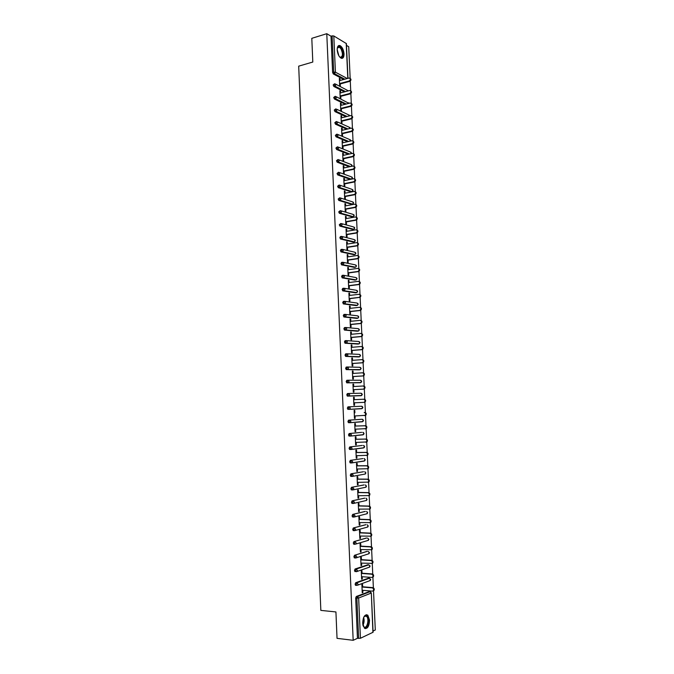 <?xml version="1.0" encoding="UTF-8"?>
<svg xmlns="http://www.w3.org/2000/svg" width="674" height="674" viewBox="0 0 674 674"><rect width="100%" height="100%" fill="white"/><g stroke="black" fill="none" stroke-linecap="round" stroke-linejoin="round"><path stroke-width="1.01" d="M369.554 620.147L367.81 615.16C364.794 614.081 363.084 616.761 362.671 623.197L364.407 628.185C367.44 629.255 369.158 626.576 369.554 620.147M344.026 53.878C343.597 49.758 342.266 47.003 340.041 45.605C338.154 45.107 337.211 46.548 337.194 49.952C337.623 54.072 338.946 56.827 341.162 58.217C343.058 58.731 344.018 57.29 344.026 53.878M373.042 631.041L375.3 629.988L373.506 590.651M373.379 587.795L372.882 576.952M372.756 574.113L372.259 563.296M372.132 560.465L371.644 549.672M371.509 546.85L371.02 536.083M370.894 533.269L370.405 522.527M370.279 519.721L369.79 509.005M369.664 506.208L369.175 495.516M369.049 492.728L368.56 482.07M368.434 479.281L367.945 468.649M367.819 465.869L367.338 455.27M367.212 452.49L366.732 441.917M366.605 439.145L366.125 428.605M365.999 425.833L365.519 415.327M365.392 412.547L364.912 402.075M364.786 399.303L364.314 388.864M364.187 386.084L363.716 375.688M363.589 372.899L363.118 362.545M362.983 359.748L362.519 349.435M362.393 346.63L361.921 336.36M361.795 333.546L361.289 322.551M361.222 321.018L360.7 309.501M360.624 307.976L360.143 297.318L349.149 298.742M360.009 294.479L359.554 284.352M359.419 281.521L358.964 271.42M358.829 268.589L358.374 258.513M358.248 255.69L357.784 245.648M357.658 242.825L357.203 232.8M357.077 229.994L356.622 219.994M356.487 217.188L356.032 207.213M355.906 204.416L355.451 194.466M355.324 191.677L354.878 181.744M354.751 178.964L354.297 169.064M354.17 166.284L353.724 156.402M353.597 153.638L353.142 143.781M353.016 141.018L352.569 131.186M352.443 128.431L351.997 118.616M351.87 115.869L351.424 106.079M351.306 103.341L350.859 93.576M350.733 90.838L350.286 81.099M350.168 78.369L348.719 46.717L346.478 45.385M372.916 632.414L371.315 592.952L373.093 632.237L360.43 638.27L357.447 638.312L353.176 640.3L337.034 638.345L335.93 611.941L320.841 610.391L298.7 66.153L312.803 62.042L311.801 38.325L326.78 33.7L331.01 36.211L332.602 72.413L333.706 72.101L332.113 35.874L331.01 36.211M332.113 35.874L333.815 35.958L346.394 43.599L347.969 78.327M353.176 640.3L326.78 33.7M340.227 83.938L340.328 86.238L339.671 85.901L339.334 78.361L339.991 78.706L339.359 78.883M340.067 80.484L339.991 78.706M357.447 638.312L355.678 598.074L356.302 596.482L369.116 591.637M343.723 79.49L333.327 73.972L332.602 72.413M355.914 585.327L355.08 584.291L355.695 582.715L368.493 578.182M355.333 571.577L354.473 570.541L355.097 568.982L367.869 564.761M354.76 557.87L353.867 556.817L354.49 555.292L367.246 551.374M354.187 544.196L353.269 543.134L353.892 541.626L366.622 538.021M353.631 530.556L352.671 529.486L353.294 527.995L365.999 524.692M353.075 516.95L352.468 516.933L352.072 515.871L352.696 514.405L365.375 511.406M352.527 503.377L351.879 503.36L351.474 502.29L352.098 500.841L364.76 498.153M352.005 489.838L351.297 489.829L350.884 488.743L351.499 487.319L364.137 484.926M351.508 476.333L350.707 476.324L350.286 475.229L350.91 473.822L363.522 471.741M351.044 462.861L350.126 462.861L349.696 461.757L350.32 460.359L362.907 458.581M350.918 449.499L349.545 449.432L349.107 448.311L349.73 446.938L362.292 445.455M350.354 436.095L348.964 436.027L348.517 434.899L349.14 433.542L361.677 432.363M348.391 422.665L350.404 422.48L350.851 421.393L349.705 420.146L349.081 421.477L349.823 422.716L348.391 422.665L347.927 421.52L348.551 420.18L362.182 419.262L348.551 420.18M361.593 406.22L362.713 407.425L361.702 408.722L349.233 409.371L347.809 409.329L347.346 408.166L347.961 406.86L361.593 406.22L347.961 406.86M348.584 393.498L361.003 393.212L362.123 394.408L361.112 395.714L347.489 396.118L346.756 394.854L347.38 393.565L348.534 393.506L349.671 394.728L349.191 395.849L347.489 396.118M348.062 380.229L360.413 380.237L361.534 381.417L360.531 382.731L346.908 382.849L346.175 381.577L346.798 380.305L347.902 380.237M358.871 369.849L346.326 369.613L345.594 368.333L346.217 367.077L347.295 366.993M358.307 356.934L345.745 356.411L345.012 355.114L345.636 353.875L346.689 353.791M357.742 344.052L345.164 343.243L344.431 341.929L345.054 340.715L346.091 340.623M357.186 331.204L344.591 330.108L343.858 328.786L344.481 327.581L345.484 327.488M356.63 318.381L344.01 316.999L343.277 315.668L343.9 314.48L344.886 314.379M356.074 305.592L343.437 303.932L342.704 302.584L343.327 301.421L344.288 301.303M355.518 292.828L342.864 290.89L342.131 289.525L342.754 288.379L343.689 288.261M354.962 280.098L342.291 277.882L341.558 276.509L342.181 275.38L343.091 275.253M354.406 267.393L341.575 264.84L340.993 263.517L341.608 262.405L342.502 262.279M353.858 254.73L341.019 251.899L340.421 250.559L341.044 249.473L341.912 249.338M353.302 242.084L340.463 238.992L339.856 237.636L340.48 236.557L341.322 236.422M352.755 229.472L339.907 226.11L339.292 224.737L340.732 223.541M352.207 216.893L339.351 213.262L338.727 211.872L340.151 210.692M351.651 204.34L338.803 200.448L338.163 199.041L339.57 197.878M351.103 191.82L338.255 187.667L337.598 186.243L338.988 185.089M350.21 179.394L337.699 174.911L337.034 173.471L338.407 172.333M349.301 166.807L337.152 162.19L336.478 160.732L337.826 159.612M348.424 154.245L336.646 149.518L335.922 148.027L337.253 146.915M347.582 141.717L336.065 136.839L335.366 135.348L336.68 134.252M346.773 129.214L335.517 124.21L334.81 122.702L336.107 121.623M345.981 116.737L334.978 111.606L334.253 110.081L335.534 109.02M345.214 104.293L334.43 99.036L333.697 97.494L334.978 96.441M344.456 91.875L333.874 86.491L333.15 84.941L334.422 83.888M340.623 92.894L340.547 91.083L339.881 90.754L340.218 98.311L340.876 98.64L340.774 96.331M341.179 105.321L341.095 103.493L340.437 103.173L340.774 110.755L341.432 111.067L341.33 108.75M341.735 117.782L341.651 115.928L340.993 115.625L341.33 123.224L341.988 123.519L341.887 121.202M342.291 130.276L342.207 128.397L341.549 128.102L341.887 135.718L342.544 136.005L342.443 133.679M342.847 142.795L342.763 140.891L342.106 140.613L342.443 148.246L343.1 148.516L342.999 146.191M343.411 155.349L343.319 153.419L342.662 153.158L343.007 160.808L343.664 161.061L343.563 158.727M343.967 167.936L343.883 165.981L343.226 165.728L343.563 173.395L344.22 173.639L344.119 171.297M344.532 180.548L344.448 178.559L343.782 178.332L344.128 186.016L344.785 186.243L344.684 183.901M345.096 193.185L345.004 191.18L344.347 190.961L344.692 198.67L345.349 198.881L345.248 196.53M345.661 205.856L345.568 203.826L344.911 203.624L345.257 211.35L345.914 211.543L345.813 209.184M346.225 218.561L346.133 216.506L345.476 216.312L345.821 224.054L346.478 224.24L346.377 221.872M346.798 231.292L346.706 229.211L346.04 229.034L346.385 236.793L347.051 236.962L346.942 234.594M347.363 244.064L347.27 241.949L346.613 241.789L346.958 249.565L347.616 249.725L347.514 247.35M347.936 256.853L347.843 254.721L347.177 254.57L347.523 262.371L348.188 262.506L348.079 260.13M348.509 269.684L348.407 267.519L347.75 267.384L348.096 275.203L348.761 275.329L348.652 272.945M349.081 282.541L348.98 280.35L348.323 280.232L348.669 288.068L349.334 288.177L349.225 285.784M349.654 295.423L349.553 293.207L348.896 293.106L349.242 300.966L349.907 301.059L349.798 298.658M350.227 308.347L350.135 306.106L349.469 306.013L349.823 313.89L350.48 313.966L350.37 311.565M350.809 321.296L350.707 319.029L350.042 318.954L350.396 326.848L351.061 326.915L350.952 324.506M351.39 334.279L351.289 331.987L350.623 331.928L350.977 339.839L351.634 339.89L351.533 337.472M351.971 347.295L351.862 344.97L351.205 344.928L351.558 352.864L352.216 352.898L352.106 350.472M352.553 360.337L352.443 357.987L351.786 357.961L352.14 365.915L352.797 365.931L352.687 363.505M353.134 373.413L353.024 371.037L352.367 371.029L352.721 378.999L353.378 378.999L353.277 376.572M353.715 386.531L353.606 384.121L352.949 384.129L353.302 392.116L353.968 392.099L353.858 389.665M354.305 399.665L354.195 397.239L353.53 397.256L353.892 405.268L354.549 405.234L354.44 402.791M354.886 412.825L354.777 410.382L354.12 410.415L354.473 418.444L355.139 418.402L355.029 415.968M355.476 426.01L355.367 423.558L354.709 423.609L355.063 431.663L355.729 431.604L355.619 429.186M356.066 439.229L355.956 436.769L355.299 436.836L355.653 444.907L356.319 444.832L356.209 442.43M356.656 452.481L356.546 450.013L355.889 450.097L356.243 458.185L356.908 458.093L356.799 455.708M357.254 465.759L357.144 463.291L356.479 463.392L356.841 471.497L357.498 471.387L357.397 469.02M357.843 479.071L357.734 476.594L357.068 476.712L357.431 484.842L358.096 484.716L357.987 482.365M358.442 492.424L358.332 489.939L357.667 490.074L358.029 498.221L358.694 498.078L358.585 495.744M359.04 505.803L358.922 503.31L358.265 503.461L358.627 511.633L359.293 511.473L359.183 509.156M359.638 519.216L359.52 516.722L358.863 516.882L359.225 525.071L359.891 524.903L359.781 522.594M360.236 532.662L360.118 530.16L359.461 530.337L359.823 538.551L360.489 538.358L360.388 536.074M360.834 546.142L360.725 543.632L360.059 543.834L360.43 552.065L361.087 551.854L360.986 549.588M361.441 559.656L361.323 557.137L360.666 557.356L361.028 565.604L361.694 565.385L361.593 563.127M362.039 573.203L361.93 570.684L361.264 570.912L361.635 579.185L362.3 578.941L362.199 576.708M362.646 586.784L362.536 584.257L361.871 584.501L362.241 592.791L362.907 592.539L362.806 590.323M340.547 91.083L339.907 91.251M341.095 103.493L340.463 103.661M341.651 115.928L341.01 116.088M342.207 128.397L341.566 128.549M342.763 140.891L342.122 141.043M343.319 153.419L342.678 153.562M343.883 165.981L343.243 166.116M344.448 178.559L343.799 178.694M345.004 191.18L344.363 191.306M345.568 203.826L344.928 203.944M346.133 216.506L345.492 216.615M346.706 229.211L346.057 229.32M347.27 241.949L346.621 242.05M347.843 254.721L347.186 254.814M348.407 267.519L347.759 267.612M348.98 280.35L348.332 280.435M349.553 293.207L348.905 293.291M350.135 306.106L349.477 306.181M350.707 319.029L350.05 319.097M351.289 331.987L350.632 332.046M351.862 344.97L351.205 345.029M352.443 357.987L351.786 358.037M353.024 371.037L352.367 371.079M353.606 384.121L352.949 384.163M354.195 397.239L353.53 397.264M354.549 405.234L353.892 405.268M355.139 418.402L354.473 418.428M355.729 431.604L355.063 431.621M356.319 444.832L355.653 444.84M356.908 458.093L356.243 458.101M357.498 471.387L356.832 471.387M358.096 484.716L357.431 484.707M358.694 498.078L358.02 498.061M359.293 511.473L358.619 511.448M359.891 524.903L359.217 524.869M360.489 538.358L359.815 538.324M361.087 551.854L360.413 551.812M361.694 565.385L361.02 565.334M362.3 578.941L361.618 578.89M362.907 592.539L362.224 592.48M350.076 78.361C351.381 79.237 351.289 80.231 349.798 81.352L349.149 80.998C350.741 79.633 350.724 78.639 349.107 78.024L339.435 80.661M349.149 80.998L339.57 83.601M349.798 81.352L339.586 84.115M350.623 90.822C351.946 91.706 351.862 92.7 350.37 93.821L349.713 93.484C351.314 92.102 351.289 91.108 349.637 90.51L339.991 93.063M349.713 93.484L340.117 96.003M350.37 93.821L340.143 96.5M351.179 103.324C352.519 104.2 352.443 105.203 350.935 106.324L350.286 106.003C351.895 104.605 351.862 103.611 350.168 103.029L340.538 105.489M350.286 106.003L340.673 108.438M350.935 106.324L340.69 108.91M351.727 115.844C353.092 116.712 353.024 117.706 351.533 118.843L350.884 118.54C352.477 117.124 352.418 116.139 350.724 115.566L341.095 117.942M350.859 118.548L341.229 120.899M351.508 118.851L341.246 121.354M352.275 128.405C353.656 129.24 353.606 130.234 352.14 131.396L351.491 131.11C353.05 129.686 352.982 128.7 351.289 128.136L341.651 130.427M351.424 131.127L341.785 133.393M352.081 131.413L341.802 133.831M352.831 140.992C354.221 141.801 354.195 142.795 352.755 143.975L352.098 143.705C353.623 142.273 353.547 141.287 351.862 140.74L342.207 142.947M352.005 143.731L342.341 145.921M352.654 144.009L342.358 146.334M337.227 48.553L337.784 47.138C338.803 46.001 339.991 46.396 341.347 48.334C344.481 52.901 342.704 60.601 339.401 56.65M339.696 56.961L340.168 57.231C342.898 56.776 343.142 53.937 340.909 48.713L339.266 47.129L337.329 48.124M341.929 58.385C344.06 56.203 343.925 52.665 341.533 47.778L339.494 45.815L338.525 45.672M363.707 617.308L365.375 615.64L366.799 615.825C370.312 617.889 367.718 629.979 364.28 627.418L362.974 625.43M363.235 626.087L364.002 626.946C367.069 629.255 369.563 618.665 366.521 616.356L365.022 616.044L364.078 616.727M365.064 628.589C368.67 628.952 370.456 617.569 367.212 615.143L366.302 614.671M353.378 153.605C354.785 154.388 354.777 155.382 353.361 156.587L352.713 156.326C354.204 154.902 354.111 153.908 352.435 153.369L342.771 155.492M352.578 156.368L342.898 158.474M353.227 156.629L342.914 158.87M353.934 166.251C355.35 167.009 355.367 168.003 353.976 169.233L353.319 168.98C354.777 167.548 354.676 166.562 353.016 166.023L343.327 168.07M353.151 169.031L343.462 171.053M353.808 169.284L343.479 171.432M354.482 178.93C355.923 179.663 355.956 180.649 354.583 181.904L353.934 181.668C355.358 180.236 355.249 179.25 353.589 178.72L343.892 180.674M353.732 181.727L344.018 183.665M354.381 181.963L344.035 184.027M355.038 191.635C356.487 192.343 356.546 193.328 355.198 194.601L354.549 194.39C355.939 192.949 355.813 191.964 354.17 191.433L344.448 193.312M354.305 194.457L344.583 196.311M354.962 194.676L344.599 196.648M355.594 204.374C357.06 205.056 357.127 206.042 355.813 207.339L355.164 207.129C356.521 205.688 356.386 204.711 354.751 204.188L345.012 205.974M354.886 207.213L345.147 208.991M355.543 207.423L345.164 209.302M356.142 217.146C357.624 217.795 357.717 218.78 356.428 220.095L355.779 219.909C357.102 218.469 356.95 217.483 355.333 216.969L345.577 218.671M339.907 226.11L341.398 225.883L342.148 224.543L341.036 223.49L340.421 224.543L340.859 225.95M355.468 220.01L345.711 221.687M356.125 220.196L345.728 221.99M356.698 229.944C358.197 230.567 358.307 231.553 357.043 232.892L356.394 232.715C357.683 231.275 357.523 230.297 355.914 229.783L346.15 231.401M356.049 232.825L346.284 234.426M356.706 233.002L346.293 234.704M357.254 242.775C358.762 243.373 358.905 244.35 357.658 245.715L357.009 245.555C358.265 244.114 358.096 243.137 356.495 242.632L346.714 244.165M356.639 245.681L346.849 247.189M357.287 245.842L346.866 247.451M357.81 255.64C359.335 256.204 359.495 257.182 358.282 258.572L357.624 258.428C358.854 256.979 358.669 256.01 357.085 255.505L347.287 256.954M357.22 258.563L347.422 259.987M357.877 258.706L347.43 260.223M358.366 268.538C359.908 269.069 360.084 270.047 358.897 271.454L358.248 271.327C359.436 269.886 359.25 268.909 357.667 268.412L347.86 269.769M357.81 271.479L347.995 272.818M358.458 271.605L348.003 273.029M358.922 281.462C360.48 281.968 360.683 282.937 359.52 284.377L358.863 284.26C360.026 282.819 359.823 281.85 358.256 281.353L348.424 282.625M358.399 284.42L348.568 285.675M359.048 284.538L348.576 285.869M359.638 297.495L358.989 297.403L359.486 297.226C360.615 295.785 360.405 294.816 358.846 294.319L349.006 295.507M359.503 294.42C361.053 294.917 361.272 295.886 360.135 297.327L359.486 297.226M358.989 297.403L349.14 298.565M360.093 307.411C361.635 307.9 361.862 308.869 360.759 310.301L360.101 310.225C361.205 308.785 360.986 307.816 359.436 307.319L349.579 308.422M359.579 310.411L349.713 311.489M360.228 310.495L349.722 311.641M360.683 320.428C362.216 320.917 362.452 321.877 361.382 323.318L360.725 323.25C361.795 321.81 361.567 320.849 360.034 320.352L350.151 321.363M360.169 323.453L350.286 324.438M360.826 323.52L350.295 324.573M361.281 333.478C362.806 333.967 363.042 334.927 361.997 336.36L361.348 336.309C362.393 334.877 362.149 333.908 360.624 333.419L350.733 334.338M360.767 336.52L350.868 337.421M361.416 336.579L350.876 337.531M361.871 346.554C363.387 347.043 363.64 348.003 362.62 349.435L361.972 349.402C362.983 347.969 362.738 347.009 361.222 346.52L351.314 347.346M361.357 349.629L351.449 350.438M362.014 349.663L351.449 350.531M362.073 359.655L362.469 359.672C363.977 360.16 364.23 361.121 363.244 362.545L362.595 362.528C363.581 361.096 363.32 360.135 361.82 359.646L351.887 360.388M361.955 362.764L352.03 363.488M362.612 362.789L352.03 363.556M362.595 372.815L363.067 372.815C364.567 373.303 364.828 374.264 363.867 375.688L363.219 375.688C364.179 374.255 363.909 373.295 362.418 372.806L352.477 373.463M362.553 375.932L352.612 376.564M363.21 375.94L352.612 376.614M363.118 386L363.665 386C365.156 386.48 365.426 387.44 364.491 388.864L363.842 388.873C364.777 387.449 364.499 386.488 363.016 386L353.058 386.564M363.16 389.134L353.193 389.673M363.808 389.125L353.193 389.698M363.615 399.227L364.272 399.21C365.746 399.699 366.024 400.651 365.114 402.066L364.466 402.1C365.375 400.676 365.089 399.716 363.615 399.227L353.639 399.699M363.758 402.37L353.783 402.816M364.415 402.344L353.783 402.825M354.364 415.993L365.089 415.353C365.974 413.937 365.687 412.977 364.221 412.488L364.87 412.446C366.336 412.943 366.631 413.895 365.746 415.31L364.423 415.631M354.954 429.203L365.712 428.639C366.58 427.223 366.277 426.271 364.819 425.783L354.819 426.069L365.477 425.724C366.934 426.221 367.229 427.173 366.37 428.58L365.106 428.925M355.543 442.447L366.344 441.959C367.178 440.552 366.875 439.6 365.426 439.103L355.409 439.296M365.426 439.103L366.083 439.035C367.532 439.524 367.836 440.476 367.001 441.891L365.788 442.245M366.083 439.035L355.4 439.246M356.133 455.717L366.968 455.321C367.785 453.914 367.473 452.962 366.033 452.465L355.998 452.566M366.033 452.465L366.69 452.38C368.13 452.869 368.442 453.821 367.625 455.228L366.833 455.548M366.69 452.38L355.99 452.481M356.731 469.02L367.6 468.708C368.392 467.301 368.071 466.349 366.648 465.852L356.588 465.86M366.648 465.852L367.296 465.751C368.729 466.248 369.049 467.2 368.257 468.599L367.448 468.927M367.296 465.751L356.58 465.759M357.321 482.357L368.231 482.129C368.998 480.731 368.678 479.778 367.254 479.281L357.178 479.197M367.254 479.281L367.911 479.155C369.327 479.661 369.655 480.604 368.88 482.003L368.055 482.348M367.911 479.155L357.178 479.071M357.919 495.727L368.863 495.584C369.613 494.185 369.276 493.242 367.869 492.736L357.776 492.559M367.869 492.736L368.518 492.601C369.933 493.107 370.262 494.05 369.512 495.449L368.67 495.794M368.518 492.601L357.768 492.408M358.517 509.131L369.495 509.072C370.22 507.682 369.883 506.73 368.476 506.225L358.374 505.955M368.476 506.225L369.133 506.073C370.54 506.578 370.877 507.53 370.144 508.921L369.285 509.274M369.133 506.073L358.366 505.786M359.116 522.569L370.127 522.594C370.835 521.213 370.489 520.261 369.091 519.755L358.972 519.384M369.091 519.755L369.748 519.587C371.147 520.092 371.484 521.036 370.776 522.426L369.9 522.788M369.748 519.587L358.964 519.191M359.714 536.041L370.759 536.159C371.45 534.768 371.096 533.825 369.714 533.311L359.571 532.848M369.714 533.311L370.363 533.126C371.753 533.639 372.099 534.583 371.408 535.965L370.54 536.344M370.363 533.126L359.562 532.629M360.312 549.546L371.391 549.748C372.065 548.366 371.711 547.423 370.329 546.9L360.169 546.344M370.329 546.9L370.986 546.698C372.36 547.221 372.714 548.164 372.048 549.546L371.189 549.925M370.986 546.698L360.16 546.1M360.919 563.085L372.023 563.371C372.68 561.998 372.318 561.046 370.944 560.532L360.775 559.867M370.944 560.532L371.601 560.313C372.975 560.827 373.337 561.779 372.68 563.152L371.837 563.548M371.601 560.313L360.759 559.614M361.525 576.658L371.719 577.433L372.663 577.037C373.303 575.663 372.933 574.711 371.568 574.189L361.382 573.431M371.568 574.189L372.225 573.953C373.59 574.475 373.952 575.428 373.32 576.801L372.495 577.197M372.225 573.953L361.365 573.153M362.123 590.264L372.343 591.14L373.295 590.736C373.918 589.362 373.548 588.41 372.191 587.88L361.98 587.029M372.191 587.88L372.848 587.627C374.205 588.158 374.576 589.11 373.952 590.475L373.152 590.879M372.848 587.627L361.972 586.725M333.815 35.958L335.416 72.169L347.279 78.521M347.801 78.378L346.209 43.347M344.818 79.187L334.43 73.668L333.706 72.101L335.416 72.169L334.43 73.668L333.327 73.972M356.302 596.482L357.481 596.591L369.984 591.713L371.138 593.103L358.652 598.015L360.43 638.27M358.635 638.447L356.866 598.183L355.678 598.074M358.652 598.015L356.866 598.183L357.481 596.591L358.652 598.015M348.34 90.847L335.863 84.242M345.56 91.588L334.986 86.188L335.972 84.705L334.936 83.77L334.262 84.638L334.986 86.188L333.874 86.491M346.31 104.015L335.534 98.741L334.43 99.036M336.966 109.365L348.407 114.765L349.486 115.877M347.076 116.467L336.09 111.328L334.978 111.606L336.099 111.328L335.366 109.803L335.989 108.91L337.084 109.854L336.099 111.328L347.085 116.467M337.497 121.943L348.964 127.108L350.017 128.439M347.868 128.953L336.646 123.94L335.534 124.21L336.688 123.932L347.902 128.945M338.036 134.556L349.528 139.484L350.505 141.051M348.685 141.464L337.211 136.586L336.09 136.847M338.575 147.193L350.084 151.886L351.171 152.846L350.952 153.689M349.528 154.009L337.767 149.266L336.646 149.518M339.106 159.864L350.649 164.313L351.735 165.29L351.331 166.385M350.404 166.579L338.323 161.971L337.211 162.215M339.637 172.569L351.213 176.773L352.3 177.768L351.365 179.166M351.314 179.174L338.887 174.709L337.767 174.937M340.176 185.299L351.777 189.268L352.873 190.27L352.055 191.618L339.452 187.473L338.331 187.701M350.775 191.888L352.325 191.467M340.707 198.063L352.342 201.787L353.437 202.798L352.654 204.138L340.016 200.271L338.887 200.49M351.339 204.399L352.814 204.096M341.238 210.861L352.906 214.332L354.01 215.36L353.243 216.683L340.581 213.102L339.452 213.304M351.912 216.944L353.378 216.649M341.76 223.692L353.479 226.911L354.583 227.947L353.842 229.261L341.145 225.967L340.016 226.161M352.477 229.522L353.934 229.227M342.291 236.549L354.052 239.523L355.147 240.567L354.44 241.865L340.581 239.043M353.041 242.126L354.499 241.848M342.822 249.447L354.625 252.16L355.729 253.222L355.038 254.494L341.154 251.958M353.614 254.764L355.063 254.486M343.344 262.371L355.198 264.831L356.302 265.901L355.636 267.165L341.718 264.899M354.187 267.426L355.628 267.165L356.479 266.003M343.866 275.329L355.771 277.528L356.875 278.615L356.234 279.862L342.291 277.882M354.76 280.123L356.175 279.887M344.397 288.32L356.344 290.258L357.456 291.362L356.832 292.583L342.864 290.89M355.333 292.853L356.731 292.634M344.919 301.345L356.925 303.022L358.037 304.134L357.431 305.339L343.437 303.932M355.914 305.608L357.279 305.415M345.442 314.404L357.498 315.811L358.61 316.932L358.037 318.128L344.01 316.999M356.487 318.398L357.827 318.229M345.964 327.505L358.079 328.634L359.191 329.771L358.635 330.942L344.591 330.108M357.068 331.212L358.383 331.069M346.487 340.631L358.661 341.491L359.781 342.636L359.242 343.799L345.164 343.243M357.65 344.06L358.93 343.934M347.009 353.799L359.242 354.372L360.363 355.527L359.84 356.672L345.745 356.411M358.231 356.942L359.478 356.832M347.531 366.993L359.832 367.288L360.952 368.459L360.447 369.588L346.326 369.613M358.812 369.849L360.034 369.765M360.582 382.722L346.908 382.849M361.449 395.512L348.391 395.975L361.66 395.503L362.309 394.408L361.626 393.405M362.224 419.262L363.311 420.483L362.292 421.772L349.899 422.708M349.14 433.542L361.635 432.363M362.848 432.337L363.901 433.567L362.89 434.848L350.547 436.078M349.73 446.938L362.224 445.455M363.471 445.438L364.499 446.685L363.48 447.957L351.196 449.474M350.32 460.359L362.814 458.581M364.103 458.581L365.089 459.828L364.078 461.1L351.853 462.903M351.491 462.945L350.429 462.945M350.91 473.822L363.412 471.733M352.064 476.417L351.019 476.417M351.499 487.319L364.002 484.926M352.637 489.931L351.617 489.914M352.098 500.841L364.6 498.145M353.21 503.47L352.216 503.444M352.696 514.405L365.198 511.398M353.783 517.051L352.805 517.017M353.294 527.995L365.797 524.684M354.356 530.657L353.403 530.615M353.892 541.626L366.403 538.004M354.937 544.306L354.002 544.255M354.49 555.292L367.001 551.357M355.518 557.979L354.608 557.92M355.097 568.982L356.268 569.067L368.771 564.82L367.608 564.745M355.695 582.715L356.875 582.816L369.377 578.25L368.215 578.157M371.315 592.952L370.346 591.78L368.821 591.612M348.93 103.341L336.41 96.795M336.528 97.267L335.458 96.323L334.81 97.208L335.534 98.741L336.528 97.267M337.64 122.474L336.545 121.514L335.922 122.424L336.638 123.94L337.64 122.474M336.065 136.839L337.27 136.569L338.196 135.129L337.101 134.151L336.478 135.086L337.177 136.578L348.753 141.447M336.612 149.493L337.859 149.24L338.761 147.808L337.657 146.822L337.034 147.775L337.725 149.249L349.629 153.984M337.152 162.19L338.441 161.937L339.325 160.522L338.222 159.527L337.598 160.488L338.272 161.945L350.539 166.545M337.699 174.911L339.03 174.667L339.881 173.26L338.778 172.258L338.154 173.235L338.887 174.709L351.466 179.132L352.485 177.928M338.255 187.667L339.629 187.423L340.446 186.041L339.342 185.021L338.719 186.016L339.452 187.473L352.055 191.618L353.05 190.413L352.62 189.571M338.803 200.448L340.218 200.212L341.019 198.838L339.907 197.811L339.283 198.83L339.923 200.237L352.654 204.138L353.623 202.941M339.351 213.262L340.808 213.035L341.583 211.678L340.471 210.633L339.848 211.67L340.581 213.102L353.243 216.683L354.187 215.495M341.036 225.916L353.842 229.261L354.76 228.073L354.297 227.205M340.463 238.992L341.996 238.764L342.721 237.442L341.608 236.38L340.985 237.45L341.718 238.857L354.44 241.865L355.333 240.685M341.019 251.899L342.594 251.68L343.293 250.374L342.173 249.296L341.558 250.383L342.282 251.781L355.038 254.494L355.906 253.323M341.575 264.84L343.184 264.629L343.866 263.34L342.746 262.245L342.122 263.349L342.855 264.739L355.636 267.165M342.131 277.814L343.782 277.604L344.439 276.332L343.319 275.228L342.695 276.348L343.428 277.73L356.234 279.862L357.06 278.699L356.546 277.806M342.695 290.823L344.38 290.612L345.012 289.357L343.892 288.236L343.268 289.382L344.001 290.747L356.832 292.583L357.633 291.438L357.102 290.528M343.26 303.856L344.978 303.654L345.594 302.415L344.465 301.286L343.85 302.449L344.574 303.797L357.431 305.339L358.214 304.201L357.667 303.283M343.824 316.932L345.577 316.729L346.166 315.508L345.046 314.362L344.422 315.542L345.155 316.881L358.037 318.128L358.795 316.991L358.231 316.064M344.389 330.033L346.183 329.83L346.748 328.626L345.619 327.471L345.004 328.668L345.728 329.999L358.635 330.942L359.377 329.813L358.795 328.878M344.953 343.167L346.781 342.973L347.329 341.785L346.2 340.614L345.577 341.828L346.31 343.142L359.242 343.799L359.958 342.67L359.36 341.726M345.526 356.335L347.388 356.142L347.91 354.971L346.781 353.783L346.158 355.021L346.891 356.327L359.84 356.672L360.548 355.56M346.091 369.537L347.986 369.344L348.5 368.189L347.363 366.993L346.739 368.248L347.472 369.537L360.447 369.588L361.129 368.476L360.497 367.507M346.663 382.765L348.593 382.579L349.081 381.442L347.944 380.229L347.329 381.509L348.062 382.781L361.053 382.529L361.719 381.425L361.062 380.439M347.236 396.034L348.391 395.975L347.91 394.796L348.534 393.506M347.809 409.329L349.798 409.152L350.261 408.04L349.115 406.81L348.5 408.124L349.233 409.371L362.267 408.511L362.898 407.416L362.199 406.405M362.764 419.439L363.488 420.458L362.873 421.545L349.823 422.716M348.964 436.027L351.011 435.851L351.44 434.781L350.295 433.517L349.671 434.865L350.413 436.095L363.48 434.62L364.078 433.542L363.328 432.497M349.545 449.432L351.617 449.255L352.03 448.193L350.884 446.921L350.269 448.294L351.002 449.499L364.095 447.721L364.676 446.643L363.901 445.59M350.126 462.861L352.232 462.693L352.628 461.648L351.474 460.359L350.859 461.749L351.592 462.945L364.701 460.856L365.274 459.786L364.466 458.716M364.735 471.758L365.687 473.013L364.963 474.075M350.707 476.324L352.839 476.156L353.218 475.128L352.072 473.83L351.449 475.237L352.19 476.425L365.316 474.016L365.872 472.954L365.038 471.876M365.359 484.968L366.285 486.224L365.552 487.294M351.297 489.829L353.446 489.661L353.816 488.65L352.671 487.336L352.047 488.76L352.78 489.931L365.923 487.218L366.471 486.165L365.611 485.061M365.99 498.212L366.892 499.468L366.142 500.538M351.879 503.36L354.061 503.2L354.414 502.197L353.26 500.866L352.645 502.324L353.378 503.478L366.538 500.445L367.069 499.4L366.176 498.28M366.622 511.482L367.49 512.745L366.723 513.815M352.468 516.933L354.676 516.773L355.021 515.787L353.858 514.439L353.243 515.913L353.976 517.059L367.153 513.714L367.667 512.661L366.749 511.532M367.254 524.793L368.097 526.057L367.313 527.127M353.058 530.531L355.291 530.379L355.619 529.402L354.465 528.045L353.842 529.537L354.575 530.665L367.768 527.009L368.274 525.964L367.322 524.819M353.648 544.171L354.827 544.23L354.44 543.202L355.063 541.685L356.226 543.059L355.906 544.019L368.383 540.337L368.88 539.301L367.557 538.063L368.703 539.402L367.894 540.481M354.827 544.23L355.906 544.019L354.827 544.23M369.487 552.655L368.164 551.425L369.31 552.773L368.484 553.868M354.246 557.836L356.521 557.693L356.824 556.749L355.67 555.359L355.046 556.893L355.779 557.996L368.998 553.699L369.487 552.663M370.093 566.05L368.771 564.82L369.916 566.185L369.057 567.289M354.836 571.544L357.136 571.4L357.431 570.474L356.268 569.067L355.653 570.625L356.386 571.712L369.622 567.095L370.093 566.067M355.434 585.285L356.613 585.386L356.26 584.383L356.875 582.816L358.046 584.223L357.751 585.142L370.237 580.525L370.7 579.488L369.377 578.25L370.523 579.623L369.638 580.744M356.613 585.386L357.751 585.142L356.613 585.386M337.185 49.505L338.887 55.866M338.491 55.108L337.219 50.365M363.648 617.451C364.44 620.164 364.204 622.776 362.941 625.287M362.806 624.579L363.387 618.1M364.221 412.488L364.87 412.446M364.819 425.783L365.477 425.724M367.153 615.092L367.81 615.16M349.065 103.307L348.736 102.777M349.671 115.827L349.292 115.085M350.227 128.389L349.84 127.428M350.75 140.992L350.396 139.796M351.356 153.006L350.952 152.198M351.213 153.638L351.356 153.023M351.921 165.442L351.508 164.625M351.584 166.326L351.921 165.459M352.485 177.902L352.064 177.085M353.623 202.925L353.176 202.09M354.187 215.478L353.74 214.635M355.333 240.669L354.853 239.809M355.906 253.314L355.417 252.447M356.479 265.986L355.982 265.109M360.539 355.552L359.924 354.6M351.533 118.843L350.884 118.54M352.14 131.396L351.491 131.11M352.755 143.975L352.098 143.705M337.615 47.601L337.784 47.138M337.497 47.66L339.266 47.129M364.744 616.171L366.521 616.356M353.361 156.587L352.713 156.326M353.976 169.233L353.319 168.98M354.583 181.904L353.934 181.668M355.198 194.601L354.549 194.39M355.813 207.339L355.164 207.129M356.428 220.095L355.779 219.909M357.043 232.892L356.394 232.715M357.658 245.715L357.009 245.555M358.282 258.572L357.624 258.428M358.897 271.454L358.248 271.327M359.52 284.377L358.863 284.26M360.759 310.301L360.101 310.225M361.382 323.318L360.725 323.25M361.997 336.36L361.348 336.309M362.62 349.435L361.972 349.402M363.244 362.545L362.595 362.528M363.867 375.688L363.219 375.688M364.491 388.864L363.842 388.873M365.114 402.066L364.466 402.1M365.746 415.31L365.089 415.353M366.37 428.58L365.712 428.639M367.001 441.891L366.344 441.959M367.625 455.228L366.968 455.321M368.257 468.599L367.6 468.708M368.88 482.003L368.231 482.129M369.512 495.449L368.863 495.584M370.144 508.921L369.495 509.072M370.776 522.426L370.127 522.594M371.408 535.965L370.759 536.159M372.048 549.546L371.391 549.748M372.68 563.152L372.023 563.371M373.32 576.801L372.663 577.037M373.952 590.475L373.295 590.736"/></g></svg>
